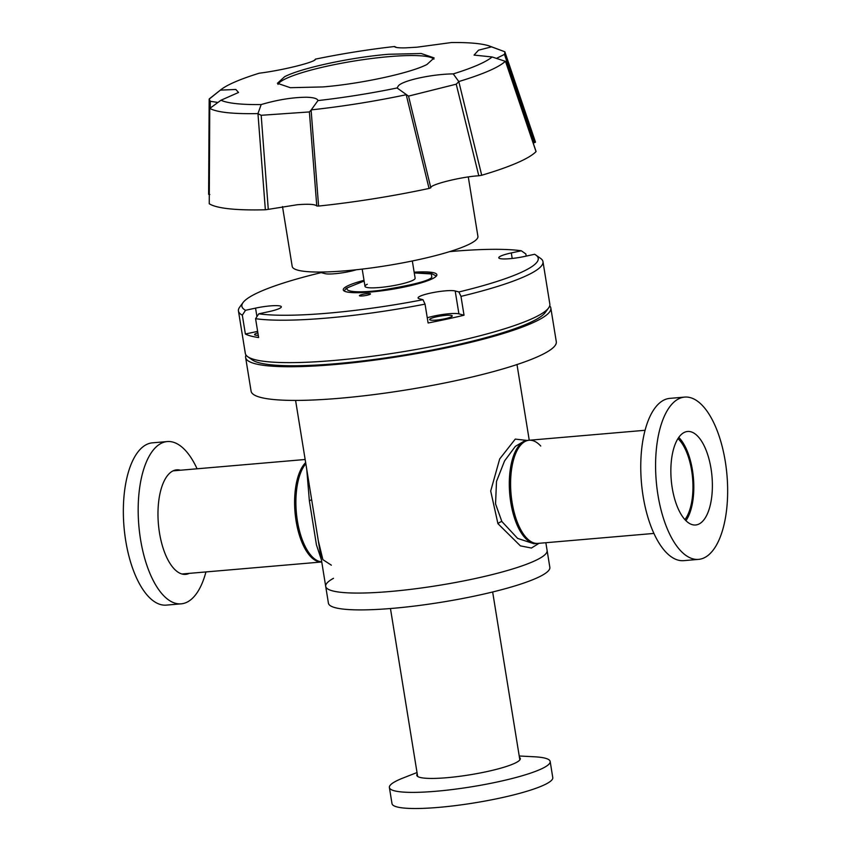 <?xml version="1.0" encoding="UTF-8"?>
<svg xmlns="http://www.w3.org/2000/svg" width="851" height="851" viewBox="0 0 851 851"><rect width="100%" height="100%" fill="white"/><g stroke="black" fill="none" stroke-linecap="round" stroke-linejoin="round"><path stroke-width="1.28" d="M364.015 280.319A47.411 7.233 -9.2 0 0 347.538 285.947A47.411 7.233 -9.2 0 0 343.261 289.872A47.411 7.233 -9.2 0 0 380.588 290.968A47.411 7.233 -9.2 0 0 432.574 278.639A47.411 7.233 -9.2 0 0 436.861 274.713A47.411 7.233 -9.2 0 0 414.15 272.203M449.636 251.63A150.106 22.913 170.8 0 1 521.323 250.768L511.302 252.928A19.392 2.957 -9.2 0 0 500.537 256.183A19.392 2.957 -9.2 0 0 498.782 257.789A19.392 2.957 -9.2 0 0 524.556 256.459L534.577 254.289A150.106 22.913 170.8 0 1 535.896 255.087A150.106 22.913 170.8 0 1 458.902 291.957L455.2 290.968A19.392 2.957 -9.2 0 0 437.988 291.733A19.392 2.957 -9.2 0 0 419.841 296.339A19.392 2.957 -9.2 0 0 418.086 297.946A19.392 2.957 -9.2 0 0 419.266 298.722L422.968 299.712A150.106 22.913 170.8 0 1 258.789 313.817L268.82 311.657A19.392 2.957 -9.2 0 0 281.33 306.785A19.392 2.957 -9.2 0 0 255.566 308.126L245.535 310.285A150.106 22.913 170.8 0 1 243.099 302.509A150.106 22.913 170.8 0 1 321.221 272.628L324.922 273.618A19.392 2.957 -9.2 0 0 356.261 269.767M369.962 294.35A5.595 0.851 -9.2 0 0 370.472 293.893A5.595 0.851 -9.2 0 0 366.068 293.765A5.595 0.851 -9.2 0 0 359.941 295.212A5.595 0.851 -9.2 0 0 359.43 295.68A5.595 0.851 -9.2 0 0 363.834 295.808A5.595 0.851 -9.2 0 0 369.962 294.35M243.099 302.509L239.695 307.105A154.244 23.541 -9.2 0 0 238.45 310.987A154.244 23.541 -9.2 0 0 242.322 315.168L245.535 310.285M238.45 310.987L245.322 353.41A154.244 23.541 -9.2 0 0 247.726 356.697A154.244 23.541 -9.2 0 0 378.429 355.431A154.244 23.541 -9.2 0 0 535.907 316.859A154.244 23.541 -9.2 0 0 548.597 307.966A154.244 23.541 -9.2 0 0 549.842 304.084L542.981 261.672A154.244 23.541 -9.2 0 0 540.566 258.374L535.896 255.087M458.902 291.957L460.976 296.371A154.244 23.541 -9.2 0 0 529.035 274.447A154.244 23.541 -9.2 0 0 542.981 261.672M460.976 296.371L464.029 315.221A154.244 23.541 170.8 0 1 428.106 322.986L425.043 304.126L422.968 299.712M258.789 313.817L255.577 318.689A154.244 23.541 -9.2 0 0 425.043 304.126M255.577 318.689L258.63 337.549A154.244 23.541 170.8 0 1 245.375 334.017L242.322 315.168M247.726 356.697L252.407 359.994A150.106 22.913 -9.2 0 0 379.599 358.75A150.106 22.913 -9.2 0 0 532.843 321.221A150.106 22.913 -9.2 0 0 545.204 312.572L548.597 307.966M258.268 335.294A11.457 1.745 170.8 0 1 254.587 334.613A11.457 1.745 170.8 0 1 255.619 333.666A11.457 1.745 170.8 0 1 257.864 332.805M430.67 318.625A11.457 1.745 170.8 0 1 443.233 315.647A11.457 1.745 170.8 0 1 452.253 315.912A11.457 1.745 170.8 0 1 451.211 316.859A11.457 1.745 170.8 0 1 438.659 319.838A11.457 1.745 170.8 0 1 429.638 319.572A11.457 1.745 170.8 0 1 430.67 318.625M257.63 331.369L245.375 334.017M464.029 315.221L458.912 313.859A19.392 2.957 -9.2 0 0 427.266 317.806M521.323 250.768L525.844 253.97L526.195 256.098M645.058 430.287L527.758 440.371A51.762 22.562 85.1 0 0 510.802 502.59A51.762 22.562 85.1 0 0 536.63 543.512L653.919 533.428M677.949 438.616A44.997 19.605 -94.9 0 1 691.65 470.582A44.997 19.605 -94.9 0 1 684.917 519.61M539.002 543.31L531.428 548.044L520.386 545.863L497.931 523.652L490.697 491.027L499.686 458.944L515.27 439.095L526.95 440.435M390.045 591.509A112.151 17.116 -9.2 0 0 547.108 550.512A112.151 17.116 170.8 0 1 536.97 559.798A112.151 17.116 170.8 0 1 414.011 588.956A112.151 17.116 170.8 0 1 325.699 586.371A112.151 17.116 -9.2 0 0 390.045 591.509M321.391 559.777L316.423 544.831L309.349 500.665L306.764 469.486M305.647 462.593A51.762 22.562 85.1 0 0 296.105 521.035A51.762 22.562 85.1 0 0 321.752 561.979L182.38 573.957A51.762 22.562 85.1 0 1 181.891 573.989M525.046 440.605L515.344 446.381L504.558 460.934L496.505 481.411L495.548 503.898L501.845 521.482L517.621 538.406L533.96 543.736M533.864 543.746L537.928 543.395A51.762 22.562 -94.9 0 1 512.1 502.473A51.762 22.562 -94.9 0 1 529.067 440.254A51.762 22.562 -94.9 0 1 540.747 446.041M311.211 496.941L318.306 540.757L322.891 559.66L331.358 565.181M295.584 400.417L311.243 497.112M412.331 260.98L415.128 278.234A25.402 3.872 170.8 0 1 412.831 280.33A25.402 3.872 170.8 0 1 384.992 286.936A25.402 3.872 170.8 0 1 364.994 286.351A25.402 3.872 170.8 0 1 367.281 284.245M282.5 206.58L292.201 266.427A94.067 14.361 -9.2 0 0 366.27 268.597A94.067 14.361 -9.2 0 0 469.412 244.141A94.067 14.361 -9.2 0 0 477.911 236.355L468.295 176.976M685.917 520.663A46.933 20.456 85.1 0 0 692.448 470.178A46.933 20.456 85.1 0 0 678.758 437.414M672.216 487.889A46.933 20.456 85.1 0 0 695.639 524.993A46.933 20.456 85.1 0 0 711.021 468.582A46.933 20.456 85.1 0 0 687.597 431.478A46.933 20.456 85.1 0 0 672.216 487.889M657.951 494.995A81.441 35.487 -94.9 0 1 684.64 397.098A81.441 35.487 -94.9 0 1 725.286 461.487A81.441 35.487 -94.9 0 1 698.586 559.373A81.441 35.487 -94.9 0 1 657.951 494.995M684.64 397.098L669.811 398.374A81.441 35.487 85.1 0 0 643.122 496.271A81.441 35.487 85.1 0 0 683.757 560.649L698.586 559.373M545.853 542.715L549.842 567.34A112.151 17.116 170.8 0 1 539.704 576.627A112.151 17.116 170.8 0 1 416.735 605.784A112.151 17.116 170.8 0 1 328.422 603.199L325.699 586.371A112.151 17.116 170.8 0 1 333.486 578.308M167.243 441.563L152.414 442.839A81.441 35.487 85.1 0 0 125.714 540.736A81.441 35.487 85.1 0 0 166.36 605.114L181.189 603.838A81.441 35.487 -94.9 0 1 140.543 539.46A81.441 35.487 -94.9 0 1 167.243 441.563A81.441 35.487 -94.9 0 1 197.081 468.784M189.294 573.361A52.454 22.86 -94.9 0 1 185.667 574.361A52.454 22.86 -94.9 0 1 159.499 532.896A52.454 22.86 -94.9 0 1 176.689 469.848A52.454 22.86 -94.9 0 1 180.423 470.22M186.061 573.638A52.454 22.86 -94.9 0 1 184.039 574.372M205.942 571.925A81.441 35.487 -94.9 0 1 181.189 603.838M175.083 470.114A52.454 22.86 -94.9 0 1 177.199 470.497M549.703 305.871A154.595 23.594 170.8 0 1 550.842 308.073A154.595 23.594 170.8 0 1 536.864 320.87A154.595 23.594 170.8 0 1 367.366 361.069A154.595 23.594 170.8 0 1 245.631 357.505A154.595 23.594 170.8 0 1 246.013 355.058M550.842 308.073L556.299 341.74A154.595 23.594 170.8 0 1 542.321 354.537A154.595 23.594 170.8 0 1 372.823 394.736A154.595 23.594 170.8 0 1 251.088 391.173L245.631 357.505M389.386 787.515L392.003 803.642A81.441 12.425 -9.2 0 0 456.125 805.525A81.441 12.425 -9.2 0 0 545.417 784.345A81.441 12.425 -9.2 0 0 552.778 777.601L550.172 761.475A81.441 12.425 170.8 0 1 542.81 768.219A81.441 12.425 170.8 0 1 436.116 791.249A81.441 12.425 170.8 0 1 389.386 787.515A81.441 12.425 170.8 0 1 396.747 780.771A81.441 12.425 170.8 0 1 402.938 778.059L417.022 772.538M519.44 757.358A52.454 8.01 170.8 0 1 520.323 758.528A52.454 8.01 170.8 0 1 515.589 762.868A52.454 8.01 170.8 0 1 446.871 777.708A52.454 8.01 170.8 0 1 416.777 775.304A52.454 8.01 170.8 0 1 417.245 773.91M519.216 755.986L534.332 756.784A81.441 12.425 170.8 0 1 550.172 761.475M305.147 459.497L173.519 470.816A51.762 22.562 85.1 0 0 173.03 470.869M321.731 561.862A51.762 22.562 -94.9 0 1 297.403 520.929A51.762 22.562 -94.9 0 1 305.828 463.699M316.774 205.985C315.136 204.251 308.626 203.836 297.265 204.74L268.278 209.367L261.183 115.289L309.392 111.938L316.774 205.985L318.593 206.059A168.36 25.69 170.8 0 0 429.042 188.443L430.819 187.794L408.533 96.11L397.066 87.972L398.545 85.621C403.863 80.111 432.936 74.058 453.243 73.899L458.795 81.547L481.709 175.253A168.36 25.69 170.8 0 0 536.034 151.606L535.97 151.425M408.533 96.11L456.232 84.185L478.794 175.774L481.709 175.253M536.077 151.51L505.494 61.368L492.144 56.974L474.06 55.081L478.528 50.177L491.527 46.858L504.834 51.762L535.513 142.181L533.215 143.042M491.527 46.858A141.234 21.552 170.8 0 0 489.644 46.092A141.234 21.552 170.8 0 0 451.328 42.55L417.022 47.188L405.714 47.847C398.608 48.007 394.885 47.56 394.545 46.507L396.651 47.496M426.947 64.485C410.49 73.09 360.558 83.887 322.965 86.93L290.329 87.696L277.426 83.292L284.606 76.718C301.052 68.101 350.984 57.315 388.577 54.273L421.213 53.507L434.116 57.911L426.947 64.485M268.278 209.367L265.352 209.771L257.959 113.598L261.172 104.556C277.49 99.78 292.584 97.344 306.466 97.237C313.636 97.45 317.466 98.578 317.966 100.588L311.104 110.066L318.593 206.059M397.066 87.972A141.234 21.552 170.8 0 1 317.966 100.588M492.144 56.974A141.234 21.552 170.8 0 1 453.243 73.899M433.925 59.155A79.366 12.116 -9.2 0 0 368.175 58.953A79.366 12.116 -9.2 0 0 284.989 79.09A79.366 12.116 -9.2 0 0 278 84.409M478.794 175.774C461.146 176.774 429.329 184.741 430.819 187.794M265.352 209.771A168.36 25.69 170.8 0 1 209.24 203.751L209.75 108.577L209.24 203.751M209.814 194.517L208.623 194.358L209.176 99.131L221.005 89.61A141.234 21.552 170.8 0 1 259.268 73.197C282.809 70.303 316.444 61.878 315.434 59.134A141.234 21.552 170.8 0 1 394.545 46.507L395.013 46.996M210.25 108.098L210.293 101.301L217.994 102.46M257.959 113.598C233.174 114.077 217.111 112.353 209.782 108.428L209.75 108.577M406.065 94.759C374.61 101.365 343.017 106.407 311.264 109.885M429.042 188.443L406.257 94.876M505.42 61.261C498.75 67.389 483.208 74.154 458.795 81.547M536.034 151.606L505.494 61.368M496.441 58.4L504.473 54.379L534.364 142.734M489.644 46.092L504.834 51.762M209.208 98.939L220.356 90.132A141.234 21.552 170.8 0 1 221.005 89.61M210.293 101.301L209.176 99.131M220.356 90.132L235.812 89.461L238.535 92.472L220.973 100.237L209.782 108.428M261.172 104.556A141.234 21.552 170.8 0 1 220.973 100.237M261.183 115.289L258.098 113.747M311.104 110.066L309.392 111.938M458.7 81.76L456.232 84.185M504.93 51.954L504.473 54.379M314.232 60.315L315.136 59.634M255.566 308.126L256.938 316.636M455.2 290.968L458.912 313.859M511.302 252.928L512.196 258.459M311.604 499.314A4.138 1.064 -9.4 0 1 309.349 500.665M501.845 521.482A4.138 1.574 -29.5 0 0 497.931 523.652M414.267 272.926L431.34 273.958L431.84 277.181C429.691 280.702 412.575 285.085 380.482 290.34C349.687 294.01 343.793 289.957 348.282 287.393L364.132 281.053M519.855 759.911L492.655 591.988M417.66 776.463L390.46 608.539M516.993 364.547L529.248 440.244M525.003 440.605L529.067 440.254M318.317 540.768L325.699 586.371M364.122 280.979L346.261 288.266L344.155 290.989M436.361 276.054L431.457 273.511L414.256 272.852M364.994 286.351L362.196 269.097"/></g></svg>
